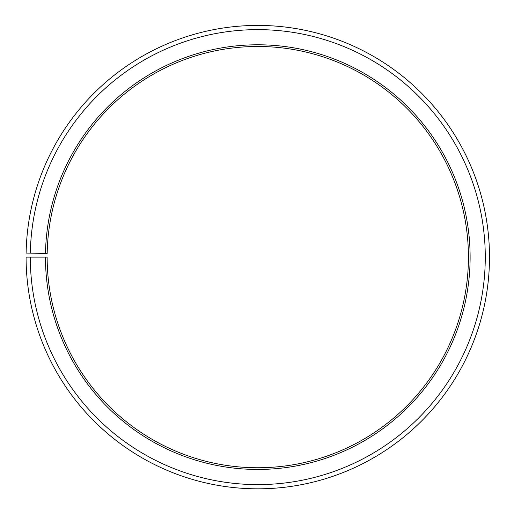 <?xml version="1.0" encoding="UTF-8"?>
<svg xmlns="http://www.w3.org/2000/svg" width="514" height="514" viewBox="0 0 514 514"><rect width="100%" height="100%" fill="white"/><g stroke="black" fill="none" stroke-linecap="round" stroke-linejoin="round"><path stroke-width="0.77" d="M47.179 253.441A210.637 210.637 0 0 1 365.223 75.937A210.637 210.637 0 0 1 362.042 440.145A210.637 210.637 0 0 1 47.147 257.116L45.463 257.116A212.321 212.321 0 0 0 362.878 441.61A212.321 212.321 0 0 0 366.084 74.485A212.321 212.321 0 0 0 45.495 253.415L47.179 253.441M30.294 257.116A227.49 227.49 0 0 0 370.382 454.787A227.49 227.49 0 0 0 373.813 61.442A227.49 227.49 0 0 0 30.332 253.145L26.118 253.074A231.705 231.705 0 0 1 375.965 57.819A231.705 231.705 0 0 1 372.47 458.449A231.705 231.705 0 0 1 26.085 257.116L45.463 257.116M30.332 253.145L45.495 253.415"/></g></svg>
